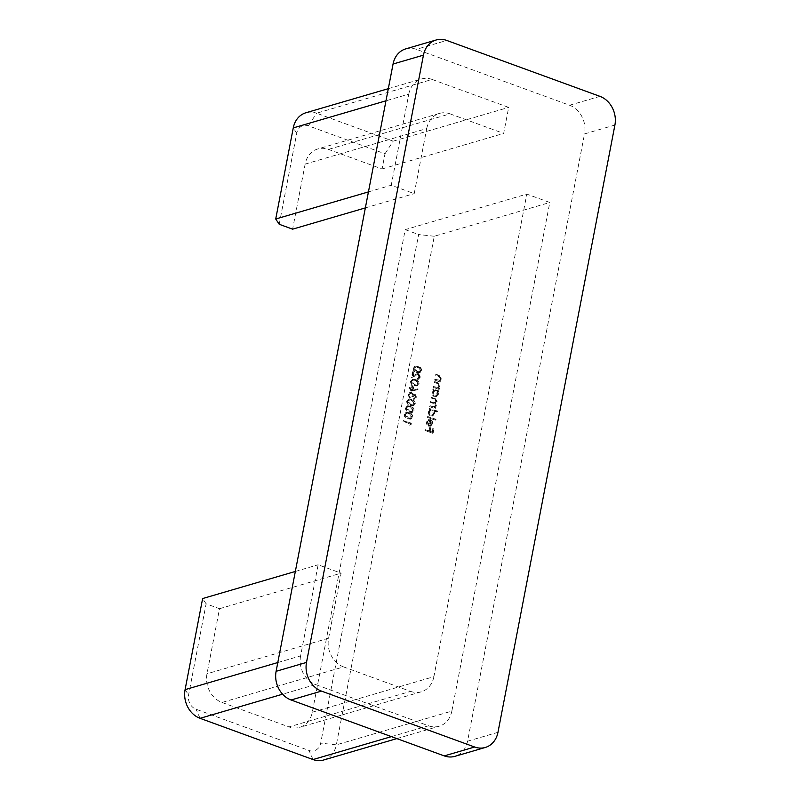 <?xml version="1.0" encoding="UTF-8"?>
<svg xmlns="http://www.w3.org/2000/svg" width="800" height="800" viewBox="0 0 800 800"><rect width="100%" height="100%" fill="white"/><g stroke="black" fill="none" stroke-linecap="round" stroke-linejoin="round"><path stroke-width="0.6" stroke-dasharray="4 3" d="M413.06 368.08C413.15 370.43 414.29 371.88 416.5 372.41L419.48 372.8L421.05 370.99C420.97 368.62 419.83 367.14 417.62 366.56L414.68 366.23L413.67 367.9C413.76 370.25 414.9 371.7 417.1 372.24L416.5 372.41M410.51 381.32C410.6 383.67 411.74 385.12 413.95 385.66L416.93 386.04L418.5 384.24C418.42 381.86 417.28 380.38 415.07 379.81L412.13 379.47L411.12 381.14C411.21 383.5 412.35 384.94 414.55 385.48L413.95 385.66M415.17 397.17L413.51 399.32L415.11 399.06L413.51 399.32L415.95 397.46L414.46 394.23L412.7 394.66L410.98 392.49L409.64 392.44L407.96 394.57L409.65 398.26L408.74 394.84L410.77 393.24L411.87 396.47L412.65 396.76L414.32 395L415.17 397.17L415.78 396.99L413.66 398.54L414.69 398.28L414.12 399.14L415.95 397.46M416.56 397.29L415.07 394.05L412.7 394.66L413.31 394.49L412.84 393.32L412.24 393.49M412.84 393.32L410.25 392.26L408.57 394.39L410.25 398.08L409.35 394.66L411.38 393.06L409.98 393.2L411.38 393.06L412.48 396.29L411.87 396.47M412.48 396.29L413.25 396.58L414.92 394.83L413.77 394.98L414.92 394.83L415.78 396.99M405.41 407.81C405.5 410.16 406.64 411.6 408.85 412.14L411.83 412.53L413.4 410.72C413.32 408.35 412.18 406.87 409.97 406.29L407.03 405.95L406.02 407.63C406.11 409.98 407.25 411.43 409.45 411.96L408.85 412.14M409.57 425.16L410.45 424.94L410.76 423.35L403.16 420.58L403.01 421.35L409.83 423.84L409.57 425.16L410.45 424.94M433.26 387.33L438.81 389.36L438.96 388.59L437.96 388.22L439.52 386.23L437.16 382.85L434.32 381.81L434.17 382.59L438.03 384.09L438.81 386.11L436.93 387.72L433.41 386.56L433.26 387.33L438.81 389.36M439.42 389.18L439.57 388.41L438.57 388.04L440.12 386.05L437.76 382.67L434.93 381.64L434.78 382.41L438.64 383.91L439.42 385.94L438.11 387.47L433.41 386.56M429.54 406.64L435.09 408.67L435.24 407.9L434.27 407.54L435.75 405.76L434.8 403.27L436.58 401.45L434.35 398.36L431.34 397.26L431.2 398.04L434.21 399.13L435.88 401.34L434.74 402.69L430.52 401.57L430.37 402.34L433.19 403.37L435.05 405.65L433.89 406.99L429.69 405.87L429.54 406.64L435.09 408.67M427.48 417.35L435.27 420.19L435.42 419.42L427.63 416.57L427.48 417.35L435.27 420.19M424.95 430.48L432.55 433.25L433.35 429.06L432.57 428.77L431.92 432.2L429.58 431.34L430.24 427.92L429.46 427.64L428.8 431.06L425.1 429.71L424.95 430.48L432.55 433.25M405.73 48.89A23.06 19.27 -106.3 0 1 416.38 49.33L446.78 40.45M599.94 96.36L569.55 105.24L416.38 49.33M569.55 105.24A23.06 19.27 -106.3 0 1 584.52 133.92L614.91 125.03M497.97 732.31L467.57 741.2L584.52 133.92M467.57 741.2A23.06 19.27 -106.3 0 1 454.9 756.34M279.21 224.27L296.75 133.18A11.53 9.64 -106.3 0 1 308.41 125.83L385 153.79L382.07 168.97L328.46 149.4A23.06 19.27 73.7 0 0 317.82 148.95A23.06 19.27 73.7 0 0 305.14 164.1L426.74 128.56L414.21 193.62L391.23 185.24L408.77 94.14L385.97 100.81M426.74 128.56A23.06 19.27 -106.3 0 1 439.41 113.41A23.06 19.27 -106.3 0 1 450.06 113.86L328.46 149.4M385 153.79L393.16 141.17L316.58 113.21L432.1 79.44L508.68 107.4L503.67 133.42L450.06 113.86M432.1 79.44A23.06 19.27 73.7 0 0 421.45 79A23.06 19.27 73.7 0 0 408.77 94.14M427.14 422.33L428.76 420.44L428.33 419.7L429.18 419.46L426.48 421.98C426.25 424 427 425.4 428.73 426.19L430.72 426.14L432.23 424.06L431.63 421.13L429.83 419.74L428.75 425.37L427.14 422.33L428.76 420.44M429.37 420.26L429.18 419.46L427.09 421.8C426.86 423.82 427.61 425.22 429.34 426.01L431.33 425.96L430.37 426.27L431.33 425.96L432.23 424.06M436.84 412.03L436.99 411.25L429.2 408.41L429.05 409.18L430.01 409.53L428.46 411.71C428.23 413.77 428.99 415.22 430.71 416.05L432.24 416.13L434.21 413.79L433.53 410.82L436.84 412.03L437.6 411.08L436.99 411.25M438.32 391.9L438.47 391.12L432.92 389.1L432.77 389.87L433.73 390.22L432.18 392.4C431.95 394.46 432.71 395.91 434.43 396.74L435.96 396.82L437.93 394.48L437.29 391.52L438.93 391.72L439.08 390.95L438.47 391.12M434.66 380.05L440.21 382.07L440.36 381.3L439.36 380.94L440.92 378.94L438.56 375.56L435.72 374.53L435.57 375.3L439.43 376.81L440.21 378.83L438.33 380.43L434.81 379.27L434.66 380.05L440.21 382.07M440.82 381.9L440.97 381.12L439.97 380.76L441.53 378.77L439.17 375.39L436.33 374.35L436.18 375.12L440.04 376.63L440.82 378.65L439.51 380.19L434.81 379.27M404.13 414.43C404.22 416.78 405.37 418.22 407.57 418.76L410.55 419.15L412.12 417.34C412.05 414.97 410.91 413.49 408.7 412.91L405.75 412.57L404.74 414.25C404.83 416.6 405.98 418.05 408.18 418.58L407.57 418.76M406.68 401.19C406.77 403.54 407.92 404.98 410.12 405.52L413.1 405.91L414.67 404.1C414.6 401.72 413.46 400.25 411.25 399.67L408.3 399.33L407.29 401.01C407.38 403.36 408.53 404.8 410.73 405.34L410.12 405.52M418.04 389.59L417.74 388.84L414.24 389.99L414.48 389.13L412.72 385.75L411.42 385.69L409.88 387.59L411.69 391.05L417.43 389.76L417.14 389.02L413.63 390.17L413.87 389.31L412.11 385.93L410.81 385.86L409.27 387.77L411.08 391.22L417.43 389.76M419.04 377.11L416.75 379.24L418.2 379.31L419.82 377.36L418.06 373.93L416.69 373.88L412.56 376.09L413.33 372.08L412.55 371.8L411.43 377.65L417.86 374.68L419.04 377.11L419.64 376.93L418.55 378.31L416.9 378.47M434.28 236.26L418.63 234.54L320.69 743.14A11.53 9.64 -106.3 0 1 309.03 750.49L196.06 709.25A11.53 9.64 -106.3 0 1 188.58 694.91L206.12 603.82L219.52 608.71L206.99 673.78A23.06 19.27 73.7 0 0 221.96 702.46L343.56 666.91L410.57 691.37L288.97 726.92A23.06 19.27 73.7 0 0 299.62 727.36A23.06 19.27 73.7 0 0 312.3 712.22L405.22 229.65L526.82 194.1L549.79 202.49L451.85 711.09L336.34 744.85L434.28 236.26L549.79 202.49M343.56 666.91A23.06 19.27 -106.3 0 1 328.59 638.24L206.99 673.78M277.8 662.54L300.6 655.88L318.14 564.78L341.12 573.17L328.59 638.24M300.6 655.88A23.06 19.27 73.7 0 0 315.57 684.55L282.6 694.19M391.45 736.62L428.53 725.79L315.57 684.55M428.53 725.79A23.06 19.27 73.7 0 0 439.18 726.23A23.06 19.27 73.7 0 0 451.85 711.09M312.3 712.22L433.89 676.67L526.82 194.1M433.89 676.67A23.06 19.27 -106.3 0 1 421.22 691.82A23.06 19.27 -106.3 0 1 410.57 691.37M368.43 191.9L391.23 185.24M393.16 141.17L508.68 107.4M382.07 168.97L503.67 133.42M305.14 164.1L292.61 229.17M365.35 207.9L414.21 193.62M221.96 702.46L288.97 726.92M405.22 229.65L418.63 234.54M295.34 571.45L318.14 564.78M206.12 603.82L202.63 598.55M219.52 608.71L341.12 573.17M323.66 760A23.06 19.27 73.7 0 0 336.34 744.85L320.69 743.14M308.41 125.83L316.58 113.21A23.06 19.27 73.7 0 0 305.93 112.76M433.15 433.08L433.96 428.88L433.35 429.06M433.96 428.88L432.57 428.77M433.18 428.6L432.52 432.02L431.92 432.2M432.52 432.02L429.58 431.34M430.19 431.16L430.84 427.74L430.24 427.92M430.84 427.74L429.46 427.64M430.07 427.46L429.41 430.88L428.8 431.06M429.41 430.88L425.1 429.71M425.7 429.53L425.56 430.3M427.09 421.8L426.48 421.98M429.34 426.01L428.73 426.19M432.84 423.88L432.23 420.95L431.63 421.13M432.23 420.95L429.83 419.74M430.44 419.56L429.36 425.19L428.75 425.37M429.36 425.19L427.75 422.15M430.05 425.36L430.97 420.59L432.16 423.6L431.33 425.03L429.44 425.54L430.36 420.76L431.56 423.77L430.72 425.2L429.44 425.54L431.33 425.03L430.05 425.36M430.97 420.59L430.36 420.76M432.16 423.6L431.56 423.77M435.88 420.01L436.03 419.24L435.42 419.42M436.03 419.24L427.63 416.57M428.23 416.4L428.08 417.17M437.6 411.08L429.2 408.41M429.81 408.23L429.05 409.18M429.66 409L430.62 409.35L430.01 409.53M430.62 409.35L428.46 411.71M429.07 411.54C428.84 413.6 429.6 415.04 431.32 415.87L430.71 416.05M431.32 415.87L432.85 415.95L434.21 413.79M434.82 413.61L434.14 410.64L433.53 410.82M434.14 410.64L437.45 411.85M429.75 411.76L431.2 409.95L432.42 410.01L434.14 413.35L432.67 415.14L431.46 415.1L429.75 411.76L429.14 411.94L430.6 410.12L431.81 410.19L433.53 413.53L432.06 415.32L430.86 415.27L429.14 411.94M432.42 410.01L431.81 410.19M434.14 413.35L433.53 413.53M431.46 415.1L430.86 415.27M435.7 408.49L435.85 407.72L435.24 407.9M435.85 407.72L434.27 407.54M435.83 406.78L436.36 405.59L435.75 405.76M436.36 405.59L435.41 403.09L436.58 401.45M437.19 401.28L434.96 398.18L431.34 397.26M431.95 397.08L431.2 398.04M431.8 397.86L434.81 398.96L436.48 401.16L435.88 401.34M436.48 401.16L435.34 402.51L430.52 401.57M431.12 401.39L430.37 402.34M430.97 402.16L433.8 403.19L435.66 405.47L435.05 405.65M435.66 405.47L434.5 406.81L429.69 405.87M430.29 405.69L430.15 406.47M439.08 390.95L432.92 389.1M433.53 388.92L432.77 389.87M433.38 389.69L434.34 390.04L433.73 390.22M434.34 390.04L432.18 392.4M432.78 392.22C432.56 394.28 433.31 395.73 435.04 396.56L434.43 396.74M435.04 396.56L436.57 396.64L437.93 394.48M438.54 394.3L437.9 391.34L437.29 391.52M437.9 391.34L438.93 391.72M433.47 392.45L434.92 390.63L436.14 390.7L437.86 394.04L436.39 395.83L435.18 395.78L433.47 392.45L432.86 392.62L434.31 390.81L435.53 390.88L437.25 394.22L435.78 396L434.57 395.96L432.86 392.62M436.14 390.7L435.53 390.88M437.86 394.04L437.25 394.22M435.18 395.78L434.57 395.96M439.57 388.41L438.96 388.59M438.57 388.04L437.96 388.22M440.12 386.05L439.52 386.23M434.93 381.64L434.32 381.81M434.78 382.41L434.17 382.59M438.64 383.91L438.03 384.09M439.42 385.94L438.81 386.11M434.01 386.38L433.87 387.15M440.97 381.12L440.36 381.3M439.97 380.76L439.36 380.94M441.53 378.77L440.92 378.94M436.33 374.35L435.72 374.53M436.18 375.12L435.57 375.3M440.04 376.63L439.43 376.81M440.82 378.65L440.21 378.83M435.42 379.1L435.27 379.87M411.06 424.76L411.37 423.17L410.76 423.35M411.37 423.17L403.16 420.58M403.77 420.4L403.01 421.35M403.62 421.17L409.83 423.84M410.44 423.66L410.18 424.99M408.18 418.58L411.16 418.97L412.12 417.34M412.73 417.17C412.66 414.79 411.51 413.31 409.31 412.74L408.7 412.91M409.31 412.74L406.36 412.4L404.74 414.25M409.16 413.51L411.96 416.86L410.81 418.16L408.33 417.81L405.53 414.51L407.19 413.14L409.16 413.51L408.55 413.69L411.35 417.03L410.2 418.34L407.72 417.99L404.92 414.69L406.58 413.32L408.55 413.69M406.66 413.22L406.05 413.39L406.66 413.22M411.96 416.86L411.35 417.03M405.53 414.51L404.92 414.69M409.45 411.96L412.44 412.35L413.4 410.72M414.01 410.54C413.93 408.17 412.79 406.69 410.58 406.11L409.97 406.29M410.58 406.11L407.64 405.78L406.02 407.63M410.43 406.89L413.23 410.23L412.08 411.54L409.61 411.19L406.8 407.89L408.46 406.52L410.43 406.89L409.83 407.07L412.62 410.41L411.48 411.72L409 411.37L406.19 408.07L407.85 406.69L409.83 407.07M407.93 406.6L407.32 406.77L407.93 406.6M413.23 410.23L412.62 410.41M406.8 407.89L406.19 408.07M410.73 405.34L413.71 405.73L414.67 404.1M415.28 403.92C415.21 401.55 414.06 400.07 411.86 399.49L411.25 399.67M411.86 399.49L408.91 399.15L407.29 401.01M411.71 400.27L414.51 403.61L413.36 404.92L410.88 404.57L408.08 401.27L409.74 399.9L411.71 400.27L411.1 400.44L413.9 403.79L412.75 405.1L410.27 404.75L407.47 401.44L409.13 400.07L411.1 400.44M409.21 399.97L408.6 400.15L409.21 399.97M414.51 403.61L413.9 403.79M408.08 401.27L407.47 401.44M415.07 394.05L413.31 394.49L415.07 394.05M411.59 392.31L410.98 392.49M408.57 394.39L407.96 394.57M410.25 398.08L409.65 398.26M410.4 397.31L409.79 397.49M409.48 396.25L408.87 396.43M409.35 394.66L408.74 394.84M413.25 396.58L412.65 396.76M417.74 388.84L417.14 389.02M414.24 389.99L413.63 390.17M414.48 389.13L413.87 389.31M412.72 385.75L412.11 385.93M409.88 387.59L409.27 387.77M411.69 391.05L411.08 391.22M410.66 387.84L412.53 386.51L413.67 389.01L411.81 390.26L410.66 387.84L410.05 388.02L411.92 386.69L413.06 389.18L411.2 390.44L410.05 388.02M411.76 386.47L412.53 386.51L411.76 386.47M412.64 390.31L411.2 390.44L412.64 390.31M413.67 389.01L413.06 389.18M414.55 385.48L417.54 385.86L418.5 384.24M419.11 384.06C419.03 381.68 417.89 380.21 415.68 379.63L415.07 379.81M415.68 379.63L412.74 379.29L411.12 381.14M415.54 380.4L418.33 383.75L417.18 385.05L414.71 384.71L411.9 381.4L413.56 380.03L415.54 380.4L414.93 380.58L417.72 383.93L416.58 385.23L414.1 384.88L411.29 381.58L412.95 380.21L414.93 380.58M413.03 380.11L412.42 380.29L413.03 380.11M418.33 383.75L417.72 383.93M411.9 381.4L411.29 381.58M417.51 378.29L416.75 379.24M417.36 379.06L418.81 379.13L419.82 377.36M420.43 377.18L418.67 373.75L418.06 373.93M418.67 373.75L417.3 373.7L412.56 376.09M413.17 375.91L413.94 371.91L413.33 372.08M413.94 371.91L412.55 371.8M413.16 371.62L412.03 377.47L411.43 377.65M412.03 377.47L415.21 375.46M415.82 375.28L417.86 374.68M418.46 374.5L419.64 376.93M417.1 372.24L420.09 372.62L421.05 370.99M421.66 370.82C421.58 368.44 420.44 366.96 418.23 366.39L417.62 366.56M418.23 366.39L415.29 366.05L413.67 367.9M418.09 367.16L420.88 370.51L419.74 371.81L417.26 371.46L414.45 368.16L416.11 366.79L418.09 367.16L417.48 367.34L420.27 370.68L419.13 371.99L416.65 371.64L413.84 368.34L415.5 366.97L417.48 367.34M415.58 366.87L414.97 367.05L415.58 366.87M420.88 370.51L420.27 370.68M414.45 368.16L413.84 368.34M296.75 133.18L293.26 127.91M200.06 718.32L196.06 709.25M313.02 759.55L309.03 750.49M185.09 689.64L188.58 694.91M434.96 398.18L434.35 398.36M434.81 398.96L434.21 399.13M433.28 402.18L432.68 402.35M433.8 403.19L433.19 403.37M432.63 406.55L432.02 406.72M437.76 382.67L437.16 382.85M437.39 383.36L436.78 383.54M436.02 387.11L435.41 387.29M439.17 375.39L438.56 375.56M438.79 376.08L438.19 376.26M437.42 379.83L436.82 380.01M408.33 417.81L407.72 417.99M409.61 411.19L409 411.37M410.88 404.57L410.27 404.75M414.71 384.71L414.1 384.88M415.61 374.5L415 374.68M417.26 371.46L416.65 371.64M396.87 738.6L439.18 726.23M388.31 88.68L421.45 79M430.24 425.45L430.85 425.27M432.24 416.13L432.85 415.95M430.6 410.12L431.2 409.95M432.06 415.32L432.67 415.14M434.74 402.69L435.34 402.51M433.89 406.99L434.5 406.81M435.96 396.82L436.57 396.64M434.31 390.81L434.92 390.63M435.78 396L436.39 395.83M410.55 419.15L411.16 418.97M405.75 412.57L406.36 412.4M410.2 418.34L410.81 418.16M411.83 412.53L412.44 412.35M407.03 405.95L407.64 405.78M411.48 411.72L412.08 411.54M413.1 405.91L413.71 405.73M408.3 399.33L408.91 399.15M412.75 405.1L413.36 404.92M413.47 394.17L414.08 394M409.64 392.44L410.25 392.26M410.81 385.86L411.42 385.69M416.93 386.04L417.54 385.86M412.13 379.47L412.74 379.29M416.58 385.23L417.18 385.05M417.94 378.49L418.55 378.31M418.2 379.31L418.81 379.13M416.69 373.88L417.3 373.7M416.83 374.65L417.44 374.47M419.48 372.8L420.09 372.62M414.68 366.23L415.29 366.05M419.13 371.99L419.74 371.81M439.41 113.41L317.82 148.95M421.22 691.82L299.62 727.36"/><path stroke-width="1.2" d="M423.45 55.15L393.06 64.03L276.11 671.31L306.51 662.42A23.06 19.27 73.7 0 0 321.48 691.1L474.65 747.01A23.06 19.27 73.7 0 0 485.3 747.46A23.06 19.27 73.7 0 0 497.97 732.31L614.91 125.03A23.06 19.27 73.7 0 0 599.94 96.36L446.78 40.45A23.06 19.27 73.7 0 0 436.13 40A23.06 19.27 73.7 0 0 423.45 55.15L306.51 662.42M393.06 64.03A23.06 19.27 -106.3 0 1 405.73 48.89L436.13 40M485.3 747.46L454.9 756.34A23.06 19.27 -106.3 0 1 444.25 755.9L474.65 747.01M321.48 691.1L291.08 699.99L444.25 755.9M291.08 699.99A23.06 19.27 -106.3 0 1 276.11 671.31M388.31 88.68L305.93 112.76A23.06 19.27 73.7 0 0 293.26 127.91L275.72 219L368.43 191.9M275.72 219L279.21 224.27L292.61 229.17L365.35 207.9M295.34 571.45L202.63 598.55L185.09 689.64A23.06 19.27 73.7 0 0 200.06 718.32L313.02 759.55A23.06 19.27 73.7 0 0 323.66 760L396.87 738.6M385.97 100.81L293.26 127.91M313.02 759.55L391.45 736.62M282.6 694.19L200.06 718.32M185.09 689.64L277.8 662.54"/></g></svg>
